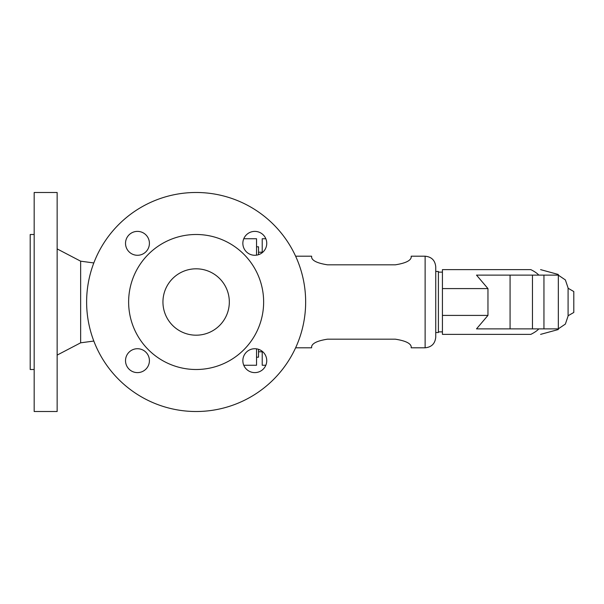 <?xml version="1.0" encoding="UTF-8"?>
<svg xmlns="http://www.w3.org/2000/svg" width="604" height="604" viewBox="0 0 604 604"><rect width="100%" height="100%" fill="white"/><g stroke="black" fill="none" stroke-linecap="round" stroke-linejoin="round"><path stroke-width="0.91" d="M34.179 411.513L34.179 192.487L57.146 192.487L57.146 411.513L34.179 411.513M34.179 369.505L30.2 369.505L30.2 234.495L34.179 234.495M93.816 341.049L80.642 342.823L80.642 261.177L57.146 248.901M258.527 254.684L258.527 246.802L256.534 246.802M305.654 302A109.513 109.513 0 0 1 196.134 411.513A109.513 109.513 0 0 1 86.621 302A109.513 109.513 0 0 1 196.134 192.487A109.513 109.513 0 0 1 305.654 302M263.638 302A67.505 67.505 0 0 1 196.134 369.505A67.505 67.505 0 0 1 128.629 302A67.505 67.505 0 0 1 196.134 234.495A67.505 67.505 0 0 1 263.638 302M162.944 302A33.19 33.19 0 0 1 196.134 268.81A33.19 33.19 0 0 1 229.324 302A33.19 33.19 0 0 1 196.134 335.19A33.19 33.19 0 0 1 162.944 302M254.797 372.615A11.944 11.944 0 0 1 242.853 360.663A11.944 11.944 0 0 1 254.797 348.719A11.944 11.944 0 0 1 266.749 360.663A11.944 11.944 0 0 1 254.797 372.615M137.47 348.719A11.944 11.944 0 0 1 149.415 360.663A11.944 11.944 0 0 1 137.47 372.615A11.944 11.944 0 0 1 125.519 360.663A11.944 11.944 0 0 1 137.47 348.719M137.47 255.281A11.944 11.944 0 0 1 125.519 243.337A11.944 11.944 0 0 1 137.47 231.385A11.944 11.944 0 0 1 149.415 243.337A11.944 11.944 0 0 1 137.47 255.281M254.797 231.385A11.944 11.944 0 0 1 266.749 243.337A11.944 11.944 0 0 1 254.797 255.281A11.944 11.944 0 0 1 242.853 243.337A11.944 11.944 0 0 1 254.797 231.385M256.534 357.198L258.527 357.198L258.527 349.316M243.767 238.746L256.534 238.746L256.534 255.152M256.534 348.848L256.534 365.254L243.767 365.254M265.836 365.254L262.219 365.254L262.219 351.302M262.219 252.698L262.219 238.746L265.836 238.746M411.188 346.5C410.373 343.14 405.065 340.701 395.258 339.169C405.065 340.701 410.373 343.14 411.188 346.5L411.188 347.798L425.125 347.798L425.125 256.202L411.188 256.202L411.188 257.5C410.373 260.86 405.065 263.299 395.258 264.831L327.557 264.831C317.749 263.299 312.434 260.86 311.626 257.5L311.626 256.202L295.613 256.202M311.626 257.5C312.434 260.86 317.749 263.299 327.557 264.831M395.258 264.831C405.065 263.299 410.373 260.86 411.188 257.5M425.125 256.202C431.573 256.828 435.114 260.369 435.741 266.825L435.741 337.175C435.114 343.631 431.573 347.172 425.125 347.798M435.741 271.468L438.398 271.468L438.398 332.532L435.741 332.532M327.557 339.169C317.749 340.701 312.434 343.14 311.626 346.5C312.434 343.14 317.749 340.701 327.557 339.169L395.258 339.169M295.613 347.798L311.626 347.798L311.626 346.5M538.798 328.878L538.798 328.878C537.273 330.622 534.615 332.457 530.833 334.374L442.43 334.374L442.43 269.626L530.833 269.626C534.615 271.543 537.273 273.378 538.798 275.122M558.33 275.122L558.33 296.005L558.33 275.122L543.947 275.122L543.947 328.878L558.33 328.878L558.33 296.005L558.33 328.878M530.833 334.374C543.902 334.374 543.902 334.374 530.833 334.374C543.902 334.374 543.902 334.374 530.833 334.374M558.33 275.167L565.374 279.924L568.092 287.972L568.092 316.028L565.374 324.076L558.33 328.833M568.092 288.244L573.8 291.543L573.8 312.457L568.092 315.756M543.947 275.122L476.511 275.122L487.956 288.591L487.956 315.409L476.511 328.878L543.947 328.878M487.956 288.591L442.43 288.591M530.833 269.626C543.902 269.626 543.902 269.626 530.833 269.626C543.902 269.626 543.902 269.626 530.833 269.626M510.078 275.122L510.078 328.878M487.956 315.409L442.43 315.409M558.322 296.088L558.322 307.912M532.456 275.122L532.456 328.878M93.816 262.951L80.642 261.177M262.219 351.777L258.527 351.777M442.43 272.132L438.398 272.132M558.322 329.527L540.58 334.374M558.322 274.473L540.58 269.626M80.642 342.823L57.146 355.099M262.219 252.223L258.527 252.223M442.43 331.868L438.398 331.868"/></g></svg>
